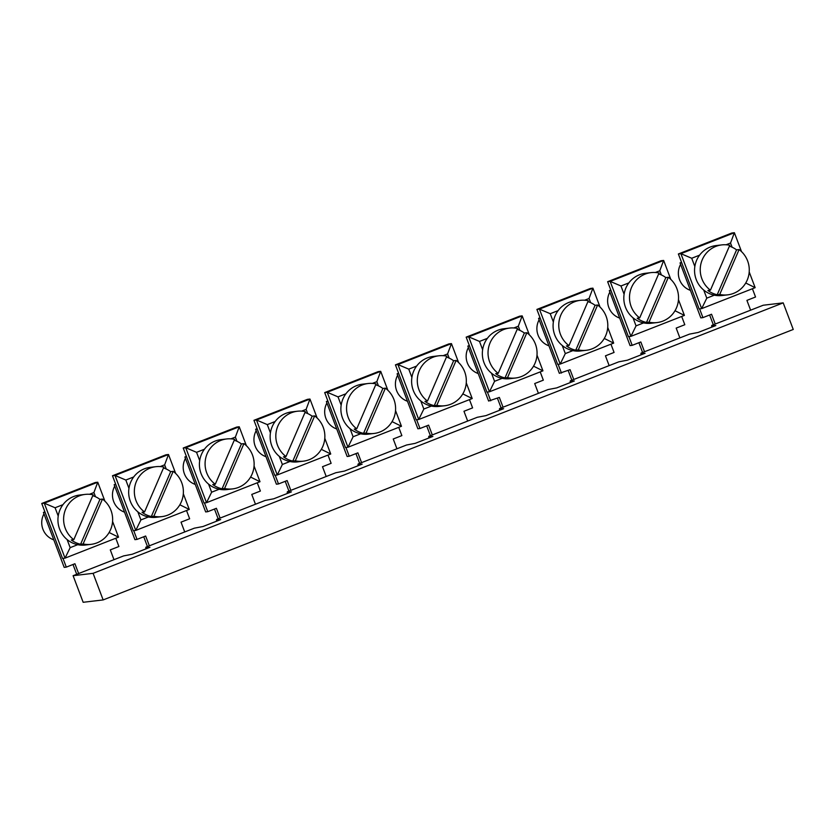 <?xml version="1.0" encoding="UTF-8"?>
<svg xmlns="http://www.w3.org/2000/svg" width="835" height="835" viewBox="0 0 835 835"><rect width="100%" height="100%" fill="white"/><g stroke="black" fill="none" stroke-linecap="round" stroke-linejoin="round"><path stroke-width="1.25" d="M103.143 599.927L793.25 329.46L783.199 302.865L93.092 573.332L103.143 599.927L83.156 602.285L73.104 575.701L123.632 555.901L132.254 554.242L149.935 547.311L145.728 547.812L146.115 548.814M216.849 521.092L216.463 520.09L220.68 519.589L202.988 526.52L194.367 528.169L145.937 547.155L145.728 547.812M287.584 493.37L287.198 492.368L291.415 491.867L273.723 498.798L265.102 500.447L216.672 519.433L216.463 520.09M358.319 465.648L357.944 464.646L362.15 464.145L344.458 471.076L335.837 472.725L287.407 491.711L287.198 492.368M429.054 437.926L428.679 436.924L432.885 436.423L415.204 443.354L406.572 445.003L358.142 463.989L357.944 464.646M499.789 410.204L499.413 409.192L503.62 408.701L485.939 415.632L477.307 417.281L428.887 436.267L428.679 436.924M570.524 382.482L570.148 381.47L574.355 380.979L556.674 387.91L548.052 389.559L499.622 408.545L499.413 409.192M641.259 354.75L640.883 353.748L645.09 353.257L627.409 360.188L618.787 361.837L570.357 380.812L570.148 381.47M711.994 327.028L711.618 326.026L715.825 325.535L698.144 332.466L689.522 334.115L641.092 353.09L640.883 353.748M783.199 302.865L763.211 305.234L711.827 325.368L711.618 326.026M93.092 573.332L73.104 575.701M752.418 288.733L755.539 296.999L746.918 300.381L750.613 310.171M699.615 308.867L702.924 317.624L711.545 314.242L715.251 324.032M709.635 314.993L713.33 324.784M681.537 262.336L680.055 262.91L700.816 317.874L702.924 317.624M741.532 251.638L734.382 232.714L731.857 233.007L678.375 253.965L699.135 308.929L701.661 308.626L755.153 287.668L745.749 283.002M680.598 264.371A18.036 17.577 83.3 0 0 690.42 290.361M732.107 247.223L730.531 243.048L726.095 244.78M699.584 255.176L691.714 258.255L694.845 266.553M703.728 290.058L706.786 298.147L714.342 295.183M721.805 244.895A25.144 24.518 83.3 0 0 715.877 246.388A25.144 24.518 83.3 0 0 700.429 266.542A25.144 24.518 83.3 0 0 710.428 290.183L729.769 245.292A25.144 24.518 83.3 0 0 721.805 244.895L716.117 245.573A25.144 24.518 83.3 0 0 710.199 247.056A25.144 24.518 83.3 0 0 695.284 276.51A25.144 24.518 83.3 0 0 722.035 295.517L727.713 294.849A25.144 24.518 83.3 0 0 733.631 293.356A25.144 24.518 83.3 0 0 749.078 273.202A25.144 24.518 83.3 0 0 739.09 249.561L736.564 249.863A25.144 24.518 83.3 0 0 729.393 246.168M450.691 404.255A25.144 24.518 83.3 0 0 466.139 384.09A25.144 24.518 83.3 0 0 456.14 360.449L436.799 405.34A25.144 24.518 83.3 0 0 444.763 405.737A25.144 24.518 83.3 0 0 450.691 404.255M521.426 376.533A25.144 24.518 83.3 0 0 536.874 356.368A25.144 24.518 83.3 0 0 526.875 332.727L507.534 377.618A25.144 24.518 83.3 0 0 515.498 378.015A25.144 24.518 83.3 0 0 521.426 376.533M710.428 290.183L707.903 290.486A25.144 24.518 83.3 0 0 717.213 294.745L719.739 294.452L739.09 249.561M719.739 294.452A25.144 24.518 83.3 0 0 727.713 294.849M97.006 542.865A25.144 24.518 83.3 0 0 112.454 522.71A25.144 24.518 83.3 0 0 102.465 499.069L83.114 543.95A25.144 24.518 83.3 0 0 91.088 544.347A25.144 24.518 83.3 0 0 97.006 542.865M592.161 348.811A25.144 24.518 83.3 0 0 607.609 328.646A25.144 24.518 83.3 0 0 597.609 305.005L578.269 349.896A25.144 24.518 83.3 0 0 586.243 350.293A25.144 24.518 83.3 0 0 592.161 348.811M755.153 287.668L749.204 271.939M691.714 258.255L680.901 253.673L734.382 232.714L730.531 243.048M678.375 253.965L680.901 253.673L701.661 308.626L706.786 298.147M680.055 262.91L681.684 262.722M638.9 342.715L642.595 352.506M628.88 336.589L632.189 345.346L640.81 341.964L644.516 351.754M679.878 337.893L676.183 328.103L684.804 324.721L681.684 316.455M610.803 290.058L609.31 290.632L630.081 345.596L632.189 345.346M670.797 279.37L663.648 260.437L661.122 260.729L607.64 281.698L628.4 336.651L630.926 336.348L684.408 315.39L675.004 310.724M661.372 274.945L659.796 270.77L655.36 272.502M628.849 282.898L620.969 285.977L624.11 294.275M632.993 317.78L636.04 325.869L643.608 322.905M651.07 272.617A25.144 24.518 83.3 0 0 645.142 274.11A25.144 24.518 83.3 0 0 629.694 294.264A25.144 24.518 83.3 0 0 639.693 317.905L659.034 273.014A25.144 24.518 83.3 0 0 651.07 272.617L645.382 273.295A25.144 24.518 83.3 0 0 639.464 274.778A25.144 24.518 83.3 0 0 624.549 304.232A25.144 24.518 83.3 0 0 651.29 323.239L656.978 322.571A25.144 24.518 83.3 0 0 662.896 321.089A25.144 24.518 83.3 0 0 678.344 300.924A25.144 24.518 83.3 0 0 668.355 277.283L665.829 277.585A25.144 24.518 83.3 0 0 658.658 273.89M309.211 459.699A25.144 24.518 83.3 0 0 324.669 439.544A25.144 24.518 83.3 0 0 314.67 415.893L295.329 460.784A25.144 24.518 83.3 0 0 303.293 461.181A25.144 24.518 83.3 0 0 309.211 459.699M167.741 515.143A25.144 24.518 83.3 0 0 183.189 494.988A25.144 24.518 83.3 0 0 173.2 471.347L153.849 516.228A25.144 24.518 83.3 0 0 161.823 516.625A25.144 24.518 83.3 0 0 167.741 515.143M44.913 511.834L43.43 512.419L45.059 512.231M238.476 487.421A25.144 24.518 83.3 0 0 253.934 467.266A25.144 24.518 83.3 0 0 243.935 443.615L224.584 488.506A25.144 24.518 83.3 0 0 232.558 488.903A25.144 24.518 83.3 0 0 238.476 487.421M639.693 317.905L637.168 318.208A25.144 24.518 83.3 0 0 646.478 322.467L649.004 322.174L668.355 277.283M649.004 322.174A25.144 24.518 83.3 0 0 656.978 322.571M684.408 315.39L678.469 299.661M620.969 285.977L610.166 281.395L663.648 260.437L659.796 270.77M607.64 281.698L610.166 281.395L630.926 336.348L636.04 325.869M609.863 292.093A18.036 17.577 83.3 0 0 619.685 318.093M609.31 290.632L610.949 290.444M540.057 317.78L538.575 318.365L559.346 373.318L570.075 369.686L573.77 379.476M568.165 370.437L571.86 380.228M609.143 365.615L605.448 355.825L614.069 352.443L610.949 344.177M558.145 364.31L561.444 373.068M538.575 318.365L540.214 318.166M600.062 307.092L592.913 288.158L590.387 288.451L536.905 309.42L557.665 364.373L560.191 364.07L613.673 343.112L604.269 338.446M539.128 319.815A18.036 17.577 83.3 0 0 548.95 345.815M590.637 302.667L589.051 298.492L584.625 300.224M558.114 310.62L550.234 313.699L553.365 321.997M562.258 345.502L565.305 353.591L572.873 350.627M580.325 300.339A25.144 24.518 83.3 0 0 574.407 301.832A25.144 24.518 83.3 0 0 558.959 321.986A25.144 24.518 83.3 0 0 568.959 345.627L588.299 300.746A25.144 24.518 83.3 0 0 580.325 300.339L574.647 301.017A25.144 24.518 83.3 0 0 568.729 302.5A25.144 24.518 83.3 0 0 553.814 331.954A25.144 24.518 83.3 0 0 580.555 350.961L586.243 350.293M568.959 345.627L566.433 345.93A25.144 24.518 83.3 0 0 575.743 350.199L595.094 305.307A25.144 24.518 83.3 0 0 587.923 301.612M595.094 305.307L597.609 305.005M62.959 504.674L55.089 507.764L44.276 503.181L41.75 503.474L95.232 482.515L97.758 482.212L93.906 492.546L89.481 494.289M104.907 501.146L97.758 482.212L44.276 503.181L65.036 558.135L118.528 537.166L112.579 521.447M55.089 507.764L58.22 516.051M67.103 539.556L70.161 547.645L77.718 544.691M41.75 503.474L62.521 558.427L65.036 558.135L70.161 547.645M118.528 537.166L109.124 532.511M613.673 343.112L607.734 327.393M550.234 313.699L539.431 309.117L592.913 288.158L589.051 298.492M536.905 309.42L539.431 309.117L560.191 364.07L565.305 353.591M497.42 398.159L501.125 407.95M469.322 345.502L467.84 346.087L488.611 401.04L499.34 397.408L503.035 407.198M540.214 371.909L543.334 380.165L534.703 383.547L538.408 393.337M487.41 392.043L490.709 400.79M529.327 334.814L522.178 315.88L519.652 316.173L466.17 337.142L486.93 392.095L489.456 391.792L542.938 370.834L533.534 366.168M519.902 330.389L518.316 326.214L513.89 327.946M487.379 338.342L479.499 341.421L482.63 349.719M491.512 373.224L494.57 381.313L502.138 378.349M509.59 328.071A25.144 24.518 83.3 0 0 503.672 329.554A25.144 24.518 83.3 0 0 488.224 349.708A25.144 24.518 83.3 0 0 498.213 373.349L517.564 328.468A25.144 24.518 83.3 0 0 509.59 328.071L503.912 328.739A25.144 24.518 83.3 0 0 497.994 330.222A25.144 24.518 83.3 0 0 483.079 359.676A25.144 24.518 83.3 0 0 509.82 378.683L515.498 378.015M498.213 373.349L495.698 373.652A25.144 24.518 83.3 0 0 505.008 377.921L524.349 333.029A25.144 24.518 83.3 0 0 517.189 329.345M524.349 333.029L526.875 332.727M95.482 496.721L93.906 492.546M85.18 494.404A25.144 24.518 83.3 0 0 79.252 495.886A25.144 24.518 83.3 0 0 63.804 516.051A25.144 24.518 83.3 0 0 73.804 539.692L93.144 494.8A25.144 24.518 83.3 0 0 85.18 494.404L79.492 495.071A25.144 24.518 83.3 0 0 73.574 496.564A25.144 24.518 83.3 0 0 58.669 526.019A25.144 24.518 83.3 0 0 85.41 545.025L91.088 544.347M73.804 539.692L71.278 539.984A25.144 24.518 83.3 0 0 80.588 544.253L99.939 499.361A25.144 24.518 83.3 0 0 92.768 495.677M99.939 499.361L102.465 499.069M43.973 513.869A18.036 17.577 83.3 0 0 53.795 539.869M542.938 370.834L536.999 355.115M479.499 341.421L468.696 336.839L522.178 315.88L518.316 326.214M466.17 337.142L468.696 336.839L489.456 391.792L494.57 381.313M468.393 347.537A18.036 17.577 83.3 0 0 478.215 373.537M467.84 346.087L469.468 345.888M426.685 425.881L430.39 435.672M416.665 419.765L419.974 428.512L428.605 425.13L432.3 434.92M467.673 421.059L463.968 411.269L472.6 407.887L469.479 399.631M398.587 373.224L397.105 373.809L417.876 428.762L419.974 428.512M397.105 373.809L398.733 373.61M458.592 362.536L451.443 343.602L448.917 343.905L395.435 364.864L416.195 419.817L418.721 419.514L472.203 398.556L462.799 393.89M397.658 375.259A18.036 17.577 83.3 0 0 407.48 401.259M449.167 358.111L447.581 353.936L443.155 355.668M416.644 366.064L408.764 369.154L411.895 377.441M420.777 400.946L423.836 409.035L431.392 406.071M438.855 355.793A25.144 24.518 83.3 0 0 432.937 357.276A25.144 24.518 83.3 0 0 417.49 377.43A25.144 24.518 83.3 0 0 427.478 401.071L446.829 356.19A25.144 24.518 83.3 0 0 438.855 355.793L433.177 356.461A25.144 24.518 83.3 0 0 427.259 357.944A25.144 24.518 83.3 0 0 412.344 387.398A25.144 24.518 83.3 0 0 439.085 406.405L444.763 405.737M427.478 401.071L424.952 401.374A25.144 24.518 83.3 0 0 434.273 405.643L453.614 360.751A25.144 24.518 83.3 0 0 446.454 357.067M453.614 360.751L456.14 360.449M113.988 559.68L110.293 549.879L118.914 546.508L115.794 538.241M472.203 398.556L466.264 382.837M408.764 369.154L397.951 364.561L451.443 343.602L447.581 353.936M395.435 364.864L397.951 364.561L418.721 419.514L423.836 409.035M355.95 453.603L359.655 463.394M345.93 447.487L349.239 456.234L357.871 452.852L361.565 462.642M396.938 448.781L393.233 438.991L401.865 435.609L398.744 427.353M327.852 400.946L326.37 401.531L347.141 456.484L349.239 456.234M387.858 390.258L380.697 371.325L378.182 371.627L324.69 392.586L345.46 447.539L347.986 447.236L401.468 426.278L392.064 421.612M378.422 385.833L376.846 381.658L372.42 383.39M345.899 393.786L338.029 396.875L341.16 405.163M350.042 428.668L353.101 436.757L360.657 433.793M368.12 383.515A25.144 24.518 83.3 0 0 362.202 384.998A25.144 24.518 83.3 0 0 346.755 405.152A25.144 24.518 83.3 0 0 356.743 428.804L376.094 383.912A25.144 24.518 83.3 0 0 368.12 383.515L362.442 384.183A25.144 24.518 83.3 0 0 356.524 385.666A25.144 24.518 83.3 0 0 341.609 415.12A25.144 24.518 83.3 0 0 368.35 434.137L374.028 433.459A25.144 24.518 83.3 0 0 379.956 431.977A25.144 24.518 83.3 0 0 395.404 411.812A25.144 24.518 83.3 0 0 385.405 388.171L382.879 388.473A25.144 24.518 83.3 0 0 375.719 384.789M62.99 558.375L66.299 567.122L74.92 563.74L78.626 573.541M43.43 512.419L64.191 567.372L66.299 567.122M73.01 564.491L76.705 574.282M401.468 426.278L395.529 410.559M338.029 396.875L327.216 392.283L380.697 371.325L376.846 381.658M324.69 392.586L327.216 392.283L347.986 447.236L353.101 436.757M326.923 402.981A18.036 17.577 83.3 0 0 336.745 428.981M326.37 401.531L327.998 401.332M275.195 475.209L278.504 483.956L287.136 480.574L290.83 490.364M326.203 476.503L322.498 466.713L331.13 463.331L327.998 455.075M257.117 428.668L255.635 429.253L276.406 484.206L278.504 483.956M285.215 481.325L288.92 491.116M255.635 429.253L257.263 429.054M317.123 417.98L309.962 399.046L307.437 399.349L253.955 420.308L274.725 475.261L277.251 474.969L330.733 454L321.329 449.334M256.188 430.703A18.036 17.577 83.3 0 0 266.01 456.703M307.687 413.555L306.111 409.38L301.685 411.112M275.164 421.508L267.294 424.597L270.425 432.885M279.308 456.39L282.366 464.479L289.922 461.515M297.385 411.237A25.144 24.518 83.3 0 0 291.467 412.72A25.144 24.518 83.3 0 0 276.02 432.874A25.144 24.518 83.3 0 0 286.008 456.526L305.359 411.634A25.144 24.518 83.3 0 0 297.385 411.237L291.707 411.905A25.144 24.518 83.3 0 0 285.779 413.388A25.144 24.518 83.3 0 0 270.874 442.842A25.144 24.518 83.3 0 0 297.615 461.859L303.293 461.181M286.008 456.526L283.483 456.818A25.144 24.518 83.3 0 0 292.803 461.087L312.144 416.195A25.144 24.518 83.3 0 0 304.973 412.511M312.144 416.195L314.67 415.893M330.733 454L324.794 438.281M267.294 424.597L256.481 420.005L309.962 399.046L306.111 409.38M253.955 420.308L256.481 420.005L277.251 474.969L282.366 464.479M257.263 482.797L260.384 491.053L251.763 494.435L255.458 504.225M204.46 502.931L207.769 511.678L216.39 508.296L220.096 518.086M214.48 509.047L218.185 518.838M186.382 456.39L184.9 456.975L205.66 511.928L207.769 511.678M246.388 445.702L239.227 426.768L236.702 427.071L183.22 448.03L203.99 502.983L206.516 502.691L259.998 481.722L250.594 477.067M185.443 458.425A18.036 17.577 83.3 0 0 195.275 484.425M236.952 441.277L235.376 437.102L230.951 438.834M204.429 449.23L196.559 452.32L199.69 460.607M208.573 484.112L211.631 492.201L219.188 489.237M226.65 438.959A25.144 24.518 83.3 0 0 220.732 440.442A25.144 24.518 83.3 0 0 205.274 460.607A25.144 24.518 83.3 0 0 215.273 484.248L234.625 439.356A25.144 24.518 83.3 0 0 226.65 438.959L220.972 439.627A25.144 24.518 83.3 0 0 215.044 441.12A25.144 24.518 83.3 0 0 200.139 470.575A25.144 24.518 83.3 0 0 226.88 489.581L232.558 488.903M215.273 484.248L212.748 484.54A25.144 24.518 83.3 0 0 222.068 488.809L241.409 443.917A25.144 24.518 83.3 0 0 234.238 440.233M241.409 443.917L243.935 443.615M184.723 531.947L181.028 522.157L189.649 518.775L186.529 510.519M133.725 530.653L137.034 539.4L145.655 536.018L149.361 545.819M143.745 536.769L147.44 546.56M137.034 539.4L134.926 539.65L114.165 484.697L115.794 484.498M259.998 481.722L254.059 466.003M196.559 452.32L185.746 447.727L239.227 426.768L235.376 437.102M183.22 448.03L185.746 447.727L206.516 502.691L211.631 492.201M184.9 456.975L186.529 456.776M175.653 473.424L168.493 454.49L165.967 454.793L112.485 475.752L133.256 530.705L135.781 530.413L189.263 509.444L179.859 504.789M166.217 468.999L164.641 464.824L160.216 466.567M133.694 476.952L125.824 480.041L128.955 488.329M137.838 511.834L140.896 519.923L148.453 516.959M155.915 466.681A25.144 24.518 83.3 0 0 149.997 468.164A25.144 24.518 83.3 0 0 134.539 488.329A25.144 24.518 83.3 0 0 144.538 511.97L163.879 467.078A25.144 24.518 83.3 0 0 155.915 466.681L150.237 467.349A25.144 24.518 83.3 0 0 144.309 468.842A25.144 24.518 83.3 0 0 129.404 498.297A25.144 24.518 83.3 0 0 156.145 517.303L161.823 516.625M144.538 511.97L142.013 512.262A25.144 24.518 83.3 0 0 151.323 516.531L170.674 471.639A25.144 24.518 83.3 0 0 163.503 467.955M170.674 471.639L173.2 471.347M189.263 509.444L183.314 493.725M125.824 480.041L115.011 475.449L168.493 454.49L164.641 464.824M112.485 475.752L115.011 475.449L135.781 530.413L140.896 519.923M114.708 486.147A18.036 17.577 83.3 0 0 124.54 512.147M114.165 484.697L115.647 484.112M646.478 322.467L665.829 277.585M717.213 294.745L736.564 249.863M434.273 405.643L436.799 405.34M80.588 544.253L83.114 543.95M151.323 516.531L153.849 516.228M222.068 488.809L224.584 488.506M575.743 350.199L578.269 349.896M292.803 461.087L295.329 460.784M505.008 377.921L507.534 377.618M356.743 428.804L354.217 429.096A25.144 24.518 83.3 0 0 363.538 433.365L366.064 433.062L385.405 388.171M363.538 433.365L382.879 388.473M366.064 433.062A25.144 24.518 83.3 0 0 374.028 433.459"/></g></svg>
